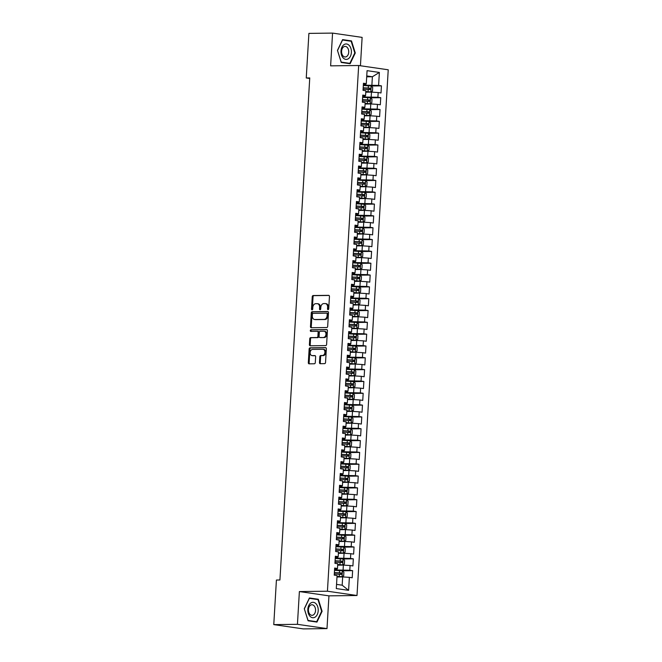 <?xml version="1.0" encoding="UTF-8"?>
<svg xmlns="http://www.w3.org/2000/svg" width="662" height="662" viewBox="0 0 662 662"><rect width="100%" height="100%" fill="white"/><g stroke="black" fill="none" stroke-linecap="round" stroke-linejoin="round"><path stroke-width="0.99" d="M328.071 309.642A0.819 0.596 -81.7 0 0 328.724 308.823L329.453 296.493A1.167 0.852 -81.7 0 0 328.666 295.343L313.176 295.533A1.167 0.852 -81.7 0 0 312.249 296.708L311.512 309.038A0.819 0.596 -81.7 0 0 312.721 309.022L312.812 307.425A3.732 2.739 -81.7 0 1 315.791 303.676L317.081 303.659A3.732 2.739 -81.7 0 1 317.396 303.684A3.732 2.739 -81.7 0 1 319.614 307.342L319.514 308.939A0.819 0.596 -81.7 0 0 320.722 308.922L320.813 307.325A3.732 2.739 -81.7 0 1 323.792 303.577L325.083 303.56A3.732 2.739 -81.7 0 1 325.398 303.585A3.732 2.739 -81.7 0 1 327.616 307.242L327.516 308.84A0.819 0.596 -81.7 0 0 328.071 309.642M319.473 362.553A1.167 0.852 -81.7 0 0 320.259 363.703L324.603 363.645A1.167 0.852 -81.7 0 0 325.538 362.478L326.349 348.783A1.167 0.852 -81.7 0 0 325.555 347.633L310.073 347.823A1.167 0.852 -81.7 0 0 309.137 348.99L308.327 362.685A1.167 0.852 -81.7 0 0 309.121 363.835L314.367 363.769A1.167 0.852 -81.7 0 0 315.294 362.602L315.642 356.744A1.167 0.852 -81.7 0 0 314.855 355.593L312.249 355.618A3.12 2.292 -81.7 0 1 311.984 355.602A3.12 2.292 -81.7 0 1 310.147 352.366A3.12 2.292 -81.7 0 1 312.621 349.412L322.816 349.288A3.12 2.292 -81.7 0 1 323.081 349.304A3.12 2.292 -81.7 0 1 324.918 352.54A3.12 2.292 -81.7 0 1 322.444 355.494L320.747 355.519A1.167 0.852 -81.7 0 0 319.82 356.686L319.473 362.553L320.267 362.668A1.167 0.852 -81.7 0 0 320.681 363.695M297.437 624.324L326.995 628.61L328.948 595.85L299.381 591.563L297.437 624.324L273.77 624.614L276.418 580.036L279.927 579.995L309.75 77.926L306.249 77.967L309.717 78.472M299.381 591.563L327.433 591.216L358.672 65.505L388.23 69.791L357 595.51L327.433 591.216M360.434 65.761L362.122 37.386L332.564 33.1L330.619 65.852L358.672 65.505M332.564 33.1L308.897 33.39L306.249 77.967M326.755 327.549A1.167 0.852 -81.7 0 0 327.682 326.383L328.493 312.679A1.167 0.852 -81.7 0 0 327.707 311.529L312.216 311.728A1.167 0.852 -81.7 0 0 311.281 312.894L310.47 326.589A1.167 0.852 -81.7 0 0 311.264 327.74L326.755 327.549M327.425 330.727L326.606 344.43A1.167 0.852 -81.7 0 1 325.679 345.597L310.188 345.787A1.167 0.852 -81.7 0 1 309.402 344.637L309.75 338.779A1.167 0.852 -81.7 0 1 310.677 337.603L316.957 337.529A1.167 0.852 -81.7 0 0 317.884 336.354L318.116 332.473A1.167 0.852 -81.7 0 0 317.33 331.323L310.784 331.397A0.819 0.596 -81.7 0 1 310.883 329.775L326.631 329.585A1.167 0.852 -81.7 0 1 327.425 330.727M371.043 85.994L381.436 85.861L378.598 85.448L379.367 72.448L367.071 70.66L366.293 83.669L363.455 83.255L363.033 90.346L365.871 90.76L365.59 95.494L362.759 95.08L362.337 102.171L365.167 102.585L364.886 107.318L362.056 106.905L361.634 113.996L364.464 114.41L364.183 119.143L361.353 118.73L360.931 125.821L363.769 126.235L363.488 130.968L360.649 130.555L360.227 137.646L363.066 138.06L362.784 142.785L359.946 142.38L359.524 149.471L362.362 149.885L362.081 154.61L359.243 154.205L358.821 161.296L361.659 161.71L361.378 166.435L358.539 166.03L358.117 173.121L360.955 173.535L360.674 178.26L357.836 177.855L357.414 184.946L360.252 185.36L359.971 190.085L357.132 189.671L356.71 196.771L359.549 197.185L359.267 201.91L356.429 201.496L356.015 208.596L358.845 209.002L358.564 213.735L355.734 213.321L355.312 220.421L358.142 220.827L357.861 225.56L355.031 225.146L354.609 232.246L357.439 232.652L357.166 237.385L354.327 236.971L353.905 244.071L356.744 244.477L356.462 249.21L353.624 248.796L353.202 255.888L356.04 256.302L355.759 261.035L352.92 260.621L352.498 267.713L355.337 268.127L355.055 272.86L352.217 272.446L351.795 279.538L354.633 279.952L354.352 284.685L351.514 284.271L351.092 291.363L353.93 291.776L353.649 296.51L350.81 296.096L350.388 303.188L353.227 303.601L352.945 308.327L350.107 307.921L349.685 315.013L352.523 315.426L352.242 320.151L349.412 319.746L348.99 326.838L351.82 327.251L351.539 331.976L348.709 331.571L348.286 338.663L351.117 339.076L350.835 343.801L348.005 343.396L347.583 350.488L350.421 350.901L350.14 355.626L347.302 355.213L346.88 362.313L349.718 362.726L349.437 367.451L346.598 367.038L346.176 374.138L349.015 374.543L348.733 379.276L345.895 378.863L345.473 385.963L348.311 386.368L348.03 391.101L345.192 390.688L344.77 397.788L347.608 398.193L347.327 402.926L344.488 402.513L344.066 409.613L346.905 410.018L346.623 414.751L343.785 414.338L343.363 421.429L346.201 421.843L345.92 426.576L343.082 426.163L342.668 433.254L345.498 433.668L345.216 438.401L342.386 437.987L341.964 445.079L344.794 445.493L344.513 450.226L341.683 449.812L341.261 456.904L344.091 457.318L343.818 462.051L340.98 461.637L340.558 468.729L343.396 469.143L343.115 473.868L340.276 473.462L339.854 480.554L342.693 480.968L342.411 485.693L339.573 485.287L339.151 492.379L341.989 492.793L341.708 497.518L338.87 497.112L338.447 504.204L341.286 504.618L341.004 509.343L338.166 508.937L337.744 516.029L340.582 516.443L340.301 521.168L337.463 520.762L337.041 527.854L339.879 528.268L339.598 532.993L336.759 532.579L336.337 539.679L339.176 540.084L338.894 544.818L336.064 544.404L335.642 551.504L338.472 551.909L338.191 556.643L335.361 556.229L334.939 563.329L337.769 563.734L337.488 568.468L334.658 568.054L334.236 575.154L337.074 575.559L336.296 588.568L348.601 590.355L342.18 585.2L342.668 576.925L336.983 576.999M381.436 85.861L381.014 92.961L378.176 92.548L377.894 97.273L362.644 96.958M370.348 97.819L380.733 97.686L377.894 97.273M380.733 97.686L380.311 104.778L377.472 104.373L377.191 109.098L361.94 108.783M369.644 109.644L380.029 109.511L377.191 109.098M380.029 109.511L379.607 116.603L376.769 116.198L376.488 120.923L361.237 120.608M368.941 121.46L379.326 121.336L376.488 120.923M379.326 121.336L378.904 128.428L376.066 128.023L375.784 132.748L360.533 132.433M368.238 133.285L378.623 133.161L375.784 132.748M378.623 133.161L378.201 140.253L375.362 139.847L375.081 144.573L359.83 144.258M367.534 145.11L377.919 144.986L375.081 144.573M377.919 144.986L377.497 152.078L374.667 151.664L374.386 156.398L359.135 156.083M366.831 156.935L377.216 156.811L374.386 156.398M377.216 156.811L376.794 163.903L373.964 163.489L373.682 168.222L358.432 167.908M366.127 168.76L376.512 168.636L373.682 168.222M376.512 168.636L376.099 175.728L373.26 175.314L372.979 180.047L357.728 179.733M365.424 180.585L375.817 180.461L372.979 180.047M375.817 180.461L375.395 187.553L372.557 187.139L372.276 191.872L357.025 191.558M364.721 192.41L375.114 192.286L372.276 191.872M375.114 192.286L374.692 199.378L371.854 198.964L371.572 203.697L356.322 203.383M364.026 204.235L374.411 204.103L371.572 203.697M374.411 204.103L373.989 211.203L371.15 210.789L370.869 215.522L355.618 215.208M363.322 216.06L373.707 215.928L370.869 215.522M373.707 215.928L373.285 223.028L370.447 222.614L370.166 227.347L354.915 227.033M362.619 227.885L373.004 227.753L370.166 227.347M373.004 227.753L372.582 234.853L369.744 234.439L369.462 239.172L354.211 238.858M361.915 239.71L372.301 239.578L369.462 239.172M372.301 239.578L371.878 246.678L369.04 246.264L368.759 250.989L353.508 250.675M361.212 251.535L371.597 251.403L368.759 250.989M371.597 251.403L371.175 258.503L368.345 258.089L368.064 262.814L352.805 262.5M360.509 263.36L370.894 263.228L368.064 262.814M370.894 263.228L370.472 270.319L367.642 269.914L367.36 274.639L352.11 274.325M359.805 275.185L370.19 275.053L367.36 274.639M370.19 275.053L369.768 282.144L366.938 281.739L366.657 286.464L351.406 286.149M359.102 287.002L369.495 286.878L366.657 286.464M369.495 286.878L369.073 293.969L366.235 293.564L365.954 298.289L350.703 297.974M358.399 298.827L368.792 298.703L365.954 298.289M368.792 298.703L368.37 305.794L365.532 305.389L365.25 310.114L349.999 309.799M357.695 310.652L368.089 310.528L365.25 310.114M368.089 310.528L367.667 317.619L364.828 317.206L364.547 321.939L349.296 321.624M357 322.477L367.385 322.353L364.547 321.939M367.385 322.353L366.963 329.444L364.125 329.031L363.843 333.764L348.593 333.449M356.297 334.302L366.682 334.178L363.843 333.764M366.682 334.178L366.26 341.269L363.421 340.856L363.14 345.589L347.889 345.274M355.593 346.127L365.978 346.003L363.14 345.589M365.978 346.003L365.556 353.094L362.718 352.68L362.437 357.414L347.186 357.099M354.89 357.952L365.275 357.828L362.437 357.414M365.275 357.828L364.853 364.919L362.015 364.505L361.742 369.239L346.483 368.924M354.187 369.777L364.572 369.644L361.742 369.239M364.572 369.644L364.15 376.744L361.32 376.33L361.038 381.064L345.787 380.749M353.483 381.602L363.868 381.469L361.038 381.064M363.868 381.469L363.446 388.569L360.616 388.155L360.335 392.889L345.084 392.574M352.78 393.427L363.165 393.294L360.335 392.889M363.165 393.294L362.751 400.394L359.913 399.98L359.632 404.714L344.381 404.399M352.076 405.252L362.47 405.119L359.632 404.714M362.47 405.119L362.048 412.219L359.209 411.805L358.928 416.53L343.677 416.216M351.373 417.077L361.766 416.944L358.928 416.53M361.766 416.944L361.344 424.044L358.506 423.63L358.225 428.355L342.974 428.041M350.678 428.902L361.063 428.769L358.225 428.355M361.063 428.769L360.641 435.861L357.803 435.455L357.521 440.18L342.271 439.866M349.975 440.727L360.36 440.594L357.521 440.18M360.36 440.594L359.938 447.686L357.099 447.28L356.818 452.005L341.567 451.691M349.271 452.551L359.656 452.419L356.818 452.005M359.656 452.419L359.234 459.511L356.396 459.105L356.115 463.83L340.864 463.516M348.568 464.368L358.953 464.244L356.115 463.83M358.953 464.244L358.531 471.336L355.693 470.93L355.411 475.655L340.16 475.341M347.864 476.193L358.25 476.069L355.411 475.655M358.25 476.069L357.828 483.161L354.998 482.747L354.716 487.48L339.465 487.166M347.161 488.018L357.546 487.894L354.716 487.48M357.546 487.894L357.124 494.986L354.294 494.572L354.013 499.305L338.762 498.991M346.458 499.843L356.843 499.719L354.013 499.305M356.843 499.719L356.421 506.811L353.591 506.397L353.309 511.13L338.059 510.816M345.754 511.668L356.148 511.544L353.309 511.13M356.148 511.544L355.726 518.636L352.887 518.222L352.606 522.955L337.355 522.641M345.051 523.493L355.444 523.369L352.606 522.955M355.444 523.369L355.022 530.461L352.184 530.047L351.903 534.78L336.652 534.466M344.348 535.318L354.741 535.186L351.903 534.78M354.741 535.186L354.319 542.286L351.481 541.872L351.199 546.605L335.948 546.291M343.652 547.143L354.038 547.011L351.199 546.605M354.038 547.011L353.616 554.111L350.777 553.697L350.496 558.43L335.245 558.116M342.949 558.968L353.334 558.836L350.496 558.43M353.334 558.836L352.912 565.936L350.074 565.522L349.793 570.255L334.542 569.941M342.246 570.793L352.631 570.661L349.793 570.255M352.631 570.661L352.209 577.761L349.37 577.347L348.601 590.355M334.6 569.006L337.181 568.972L337.488 568.468M349.37 577.347L342.668 576.925M335.303 557.181L337.885 557.147L338.191 556.643M343.09 569.833L343.371 565.1L337.686 565.174M350.074 565.522L343.371 565.1M336.006 545.356L338.588 545.322L338.894 544.818M343.793 558.008L344.075 553.275L338.39 553.349M350.777 553.697L344.075 553.275M336.71 533.531L339.292 533.498L339.598 532.993M344.497 546.183L344.778 541.45L339.093 541.524M351.481 541.872L344.778 541.45M337.413 521.706L339.995 521.673L340.301 521.168M345.2 534.358L345.481 529.625L339.796 529.699M352.184 530.047L345.481 529.625M338.108 509.881L340.69 509.856L341.004 509.343M345.903 522.533L346.185 517.808L340.5 517.874M352.887 518.222L346.185 517.808M338.812 498.056L341.393 498.031L341.708 497.518M346.607 510.708L346.888 505.983L341.203 506.049M353.591 506.397L346.888 505.983M339.515 486.239L342.097 486.206L342.411 485.693M347.31 498.883L347.591 494.158L341.906 494.224M354.294 494.572L347.591 494.158M340.218 474.414L342.8 474.381L343.115 473.868M348.013 487.058L348.295 482.333L342.602 482.399M354.998 482.747L348.295 482.333M340.922 462.589L343.504 462.556L343.818 462.051M348.717 475.233L348.99 470.508L343.305 470.574M355.693 470.93L348.99 470.508M341.625 450.764L344.207 450.731L344.513 450.226M349.412 463.408L349.693 458.683L344.008 458.749M356.396 459.105L349.693 458.683M342.328 438.939L344.91 438.906L345.216 438.401M350.115 451.592L350.397 446.858L344.712 446.924M357.099 447.28L350.397 446.858M343.032 427.114L345.614 427.081L345.92 426.576M350.819 439.767L351.1 435.033L345.415 435.108M357.803 435.455L351.1 435.033M343.735 415.289L346.317 415.256L346.623 414.751M351.522 427.942L351.803 423.208L346.118 423.283M358.506 423.63L351.803 423.208M344.43 403.464L347.012 403.431L347.327 402.926M352.225 416.117L352.507 411.383L346.822 411.458M359.209 411.805L352.507 411.383M345.134 391.639L347.716 391.606L348.03 391.101M352.929 404.292L353.21 399.558L347.525 399.633M359.913 399.98L353.21 399.558M345.837 379.814L348.419 379.781L348.733 379.276M353.632 392.467L353.913 387.733L348.229 387.808M360.616 388.155L353.913 387.733M346.54 367.989L349.122 367.956L349.437 367.451M354.336 380.642L354.617 375.908L348.924 375.983M361.32 376.33L354.617 375.908M347.244 356.164L349.826 356.131L350.14 355.626M355.039 368.817L355.32 364.083L349.627 364.158M362.015 364.505L355.32 364.083M347.947 344.339L350.529 344.314L350.835 343.801M355.734 356.992L356.015 352.258L350.33 352.333M362.718 352.68L356.015 352.258M348.651 332.514L351.232 332.49L351.539 331.976M356.437 345.167L356.719 340.442L351.034 340.508M363.421 340.856L356.719 340.442M349.354 320.698L351.936 320.665L352.242 320.151M357.141 333.342L357.422 328.617L351.737 328.683M364.125 329.031L357.422 328.617M350.057 308.873L352.639 308.84L352.945 308.327M357.844 321.517L358.125 316.792L352.441 316.858M364.828 317.206L358.125 316.792M350.752 297.048L353.334 297.015L353.649 296.51M358.547 309.692L358.829 304.967L353.144 305.033M365.532 305.389L358.829 304.967M351.456 285.223L354.038 285.19L354.352 284.685M359.251 297.867L359.532 293.142L353.847 293.208M366.235 293.564L359.532 293.142M352.159 273.398L354.741 273.365L355.055 272.86M359.954 286.042L360.236 281.317L354.551 281.383M366.938 281.739L360.236 281.317M352.863 261.573L355.444 261.54L355.759 261.035M360.658 274.225L360.939 269.492L355.254 269.558M367.642 269.914L360.939 269.492M353.566 249.748L356.148 249.715L356.462 249.21M361.361 262.4L361.642 257.667L355.949 257.741M368.345 258.089L361.642 257.667M354.269 237.923L356.851 237.89L357.166 237.385M362.064 250.575L362.337 245.842L356.653 245.916M369.04 246.264L362.337 245.842M354.973 226.098L357.554 226.065L357.861 225.56M362.759 238.75L363.041 234.017L357.356 234.091M369.744 234.439L363.041 234.017M355.676 214.273L358.258 214.24L358.564 213.735M363.463 226.925L363.744 222.192L358.059 222.267M370.447 222.614L363.744 222.192M356.379 202.448L358.961 202.415L359.267 201.91M364.166 215.1L364.448 210.367L358.763 210.442M371.15 210.789L364.448 210.367M357.083 190.623L359.665 190.59L359.971 190.085M364.87 203.275L365.151 198.542L359.466 198.617M371.854 198.964L365.151 198.542M357.778 178.798L360.36 178.765L360.674 178.26M365.573 191.45L365.854 186.717L360.169 186.792M372.557 187.139L365.854 186.717M358.481 166.973L361.063 166.948L361.378 166.435M366.276 179.625L366.558 174.9L360.873 174.967M373.26 175.314L366.558 174.9M359.185 155.148L361.766 155.123L362.081 154.61M366.98 167.8L367.261 163.075L361.576 163.142M373.964 163.489L367.261 163.075M359.888 143.331L362.47 143.298L362.784 142.785M367.683 155.975L367.964 151.25L362.271 151.317M374.667 151.664L367.964 151.25M360.591 131.506L363.173 131.473L363.488 130.968M368.386 144.15L368.668 139.425L362.975 139.492M375.362 139.847L368.668 139.425M361.295 119.681L363.877 119.648L364.183 119.143M369.082 132.326L369.363 127.6L363.678 127.667M376.066 128.023L369.363 127.6M361.998 107.856L364.58 107.823L364.886 107.318M369.785 120.501L370.066 115.776L364.381 115.842M376.769 116.198L370.066 115.776M362.702 96.031L365.283 95.998L365.59 95.494M370.488 108.684L370.77 103.951L365.085 104.017M377.472 104.373L370.77 103.951M363.405 84.206L365.987 84.173L366.293 83.669M371.192 96.859L371.473 92.126L365.788 92.2M378.176 92.548L371.473 92.126M273.77 624.614L303.328 628.9L326.995 628.61M328.948 595.85L357 595.51M336.544 584.389L342.18 585.2M366.698 76.825L372.383 76.751L366.756 75.94M378.598 85.448L363.347 85.133M371.895 85.034L372.383 76.751L379.367 72.448M350.14 63.734L355.271 52.968L351.497 40.912L342.593 39.621L337.463 50.386L341.236 62.443L350.14 63.734M318.323 599.259L309.419 597.968L304.297 608.734L308.07 620.791L316.966 622.081L322.096 611.316L318.323 599.259L315.873 599.292M328.435 309.485A0.819 0.596 -81.7 0 1 328.319 308.955L328.41 307.358A3.732 2.739 -81.7 0 0 326.192 303.701L325.398 303.585M317.396 303.684L318.19 303.8A3.732 2.739 -81.7 0 1 320.408 307.458L320.317 309.055A0.819 0.596 -81.7 0 0 320.433 309.584M329.047 295.459L313.978 295.649A1.167 0.852 -81.7 0 0 313.043 296.824L312.315 309.154A0.819 0.596 -81.7 0 0 312.431 309.684M328.087 311.653L313.01 311.843A1.167 0.852 -81.7 0 0 312.083 313.01L311.272 326.705A1.167 0.852 -81.7 0 0 311.678 327.74M327.21 313.978A0.819 0.596 -81.7 0 0 326.656 313.167L313.06 313.341A0.819 0.596 -81.7 0 0 312.414 314.16L312.315 315.84A3.732 2.739 -81.7 0 0 314.533 319.498A3.732 2.739 -81.7 0 0 314.847 319.523L324.14 319.407A3.732 2.739 -81.7 0 0 327.111 315.658L327.21 313.978L328.013 314.094A0.819 0.596 -81.7 0 0 327.458 313.283L326.796 313.192M314.533 319.498L315.327 319.614A3.732 2.739 -81.7 0 0 315.642 319.638L314.847 319.523M328.013 314.094L327.913 315.774A3.732 2.739 -81.7 0 1 324.934 319.523L315.642 319.638M317.52 331.348L318.124 331.439A1.167 0.852 -81.7 0 1 318.918 332.589L318.687 336.47A1.167 0.852 -81.7 0 1 317.76 337.645L311.471 337.719A1.167 0.852 -81.7 0 0 310.544 338.894L310.197 344.753A1.167 0.852 -81.7 0 0 310.61 345.787M327.011 329.701L311.686 329.891A0.819 0.596 -81.7 0 0 311.272 331.397M323.478 337.446A3.12 2.292 -81.7 0 0 325.944 334.492A3.12 2.292 -81.7 0 0 324.107 331.257A3.12 2.292 -81.7 0 0 323.842 331.24L320.251 331.281A1.167 0.852 -81.7 0 0 319.324 332.456L319.092 336.346A1.167 0.852 -81.7 0 0 319.887 337.496L324.272 337.562A3.12 2.292 -81.7 0 0 326.747 334.608A3.12 2.292 -81.7 0 0 324.91 331.372L324.107 331.257M320.491 337.579A1.167 0.852 -81.7 0 0 320.681 337.612L319.887 337.496M324.272 337.562L320.681 337.612M323.081 349.304L323.875 349.42A3.12 2.292 -81.7 0 1 325.721 352.656A3.12 2.292 -81.7 0 1 323.246 355.61L321.55 355.635A1.167 0.852 -81.7 0 0 320.615 356.801L320.267 362.668M312.53 355.66A3.12 2.292 -81.7 0 0 312.787 355.717A3.12 2.292 -81.7 0 0 313.052 355.734L312.249 355.618M315.236 355.709L313.052 355.734M325.944 347.749L310.867 347.939A1.167 0.852 -81.7 0 0 309.94 349.106L309.129 362.801A1.167 0.852 -81.7 0 0 309.535 363.835M354.799 52.977L355.271 52.968M349.048 40.945L351.497 40.912M321.624 611.324L322.096 611.316M365.813 91.704L370.819 91.919L372.491 90.967L372.698 87.425L371.167 86.01L363.322 85.53M370.819 91.919L365.821 91.579M363.107 89.196L370.248 89.585L370.331 88.17L363.19 87.781M363.181 87.905L369.065 88.187L368.982 89.602M365.118 103.529L370.116 103.744L371.787 102.792L371.994 99.25L370.472 97.835L362.619 97.355M370.116 103.744L365.118 103.404M362.404 101.021L369.545 101.41L369.628 99.995L362.486 99.606M362.478 99.73L368.37 100.012L368.279 101.427M364.414 115.354L369.413 115.569L371.084 114.617L371.291 111.067L369.768 109.66L361.915 109.18M369.413 115.569L364.423 115.229M361.7 112.846L368.842 113.235L368.924 111.82L361.783 111.431M361.775 111.555L367.667 111.837L367.575 113.252M348.394 58.711A7.721 5.213 89.3 0 0 350.918 48.492A7.721 5.213 89.3 0 0 343.992 44.652A7.721 5.213 89.3 0 0 341.468 54.872A7.721 5.213 89.3 0 0 348.394 58.711M346.665 56.51A5.288 3.567 89.3 0 0 348.634 50.552A5.288 3.567 89.3 0 0 345.092 46.406A5.288 3.567 89.3 0 0 343.644 46.878A5.288 3.567 89.3 0 0 341.675 52.836A5.288 3.567 89.3 0 0 345.216 56.982A5.288 3.567 89.3 0 0 346.665 56.51M337.57 50.428L342.535 40.001L351.158 41.251L354.815 52.935L349.85 63.362L341.22 62.112L337.479 50.428M347.749 63.386L349.85 63.362M315.22 617.058A7.721 5.213 89.3 0 0 317.743 606.839A7.721 5.213 89.3 0 0 310.817 602.999A7.721 5.213 89.3 0 0 308.293 613.219A7.721 5.213 89.3 0 0 315.22 617.058M313.49 614.857A5.288 3.567 89.3 0 0 315.46 608.908A5.288 3.567 89.3 0 0 311.918 604.754A5.288 3.567 89.3 0 0 310.478 605.225A5.288 3.567 89.3 0 0 308.509 611.183A5.288 3.567 89.3 0 0 312.05 615.329A5.288 3.567 89.3 0 0 313.49 614.857M304.396 608.775L309.361 598.349L317.992 599.598L321.649 611.283L316.676 621.709L308.053 620.459L304.305 608.783M314.582 621.734L316.676 621.709M363.711 127.178L368.709 127.394L370.381 126.442L370.588 122.892L369.065 121.485L361.212 121.005M368.709 127.394L363.719 127.054M360.997 124.671L368.138 125.06L368.221 123.645L361.08 123.256M361.071 123.38L366.963 123.662L366.88 125.077M363.008 138.995L368.006 139.219L369.677 138.267L369.892 134.717L368.362 133.302L360.509 132.83M368.006 139.219L363.016 138.879M360.293 136.496L367.435 136.885L367.518 135.47L360.376 135.081M360.368 135.197L366.26 135.487L366.177 136.902M362.304 150.82L367.311 151.044L368.974 150.092L369.189 146.542L367.658 145.127L359.814 144.655M367.311 151.044L362.313 150.704M359.59 148.321L366.731 148.71L366.814 147.295L359.673 146.906M359.673 147.022L365.556 147.303L365.474 148.727M361.601 162.645L366.607 162.869L368.271 161.917L368.486 158.367L366.955 156.952L359.11 156.48M366.607 162.869L361.609 162.529M358.887 160.146L366.028 160.535L366.119 159.112L358.978 158.731M358.97 158.847L364.853 159.128L364.77 160.552M360.898 174.47L365.904 174.694L367.567 173.742L367.782 170.192L366.252 168.777L358.407 168.305M365.904 174.694L360.906 174.346M358.183 171.971L365.325 172.36L365.416 170.937L358.274 170.548M358.266 170.672L364.15 170.953L364.067 172.377M360.194 186.295L365.201 186.519L366.864 185.567L367.079 182.017L365.548 180.602L357.703 180.13M365.201 186.519L360.202 186.171M357.488 183.796L364.63 184.185L364.712 182.762L357.571 182.373M357.563 182.497L363.446 182.778L363.364 184.202M359.491 198.12L364.497 198.343L366.169 197.392L366.376 193.842L364.845 192.427L357 191.955M364.497 198.343L359.499 197.996M356.785 195.621L363.926 196.01L364.009 194.587L356.868 194.198M356.859 194.322L362.743 194.603L362.66 196.026M358.796 209.945L363.794 210.168L365.465 209.217L365.672 205.667L364.15 204.252L356.297 203.78M363.794 210.168L358.796 209.821M356.082 207.446L363.223 207.835L363.306 206.412L356.164 206.023M356.156 206.147L362.048 206.428L361.957 207.851M358.092 221.77L363.09 221.985L364.762 221.042L364.969 217.492L363.446 216.077L355.593 215.605M363.09 221.985L358.101 221.646M355.378 219.271L362.519 219.66L362.602 218.237L355.461 217.848M355.453 217.972L361.344 218.253L361.253 219.668M357.389 233.595L362.387 233.81L364.059 232.858L364.265 229.317L362.743 227.902L354.89 227.43M362.387 233.81L357.397 233.471M354.675 231.096L361.816 231.485L361.899 230.062L354.758 229.673M354.749 229.797L360.641 230.078L360.558 231.493M356.686 245.42L361.684 245.635L363.355 244.683L363.562 241.142L362.04 239.727L354.187 239.255M361.684 245.635L356.694 245.296M353.971 242.921L361.113 243.302L361.195 241.887L354.054 241.498M354.046 241.622L359.938 241.903L359.855 243.318M355.982 257.245L360.989 257.46L362.652 256.508L362.867 252.967L361.336 251.552L353.491 251.072M360.989 257.46L355.99 257.121M353.268 254.738L360.409 255.127L360.492 253.712L353.351 253.323M353.351 253.447L359.234 253.728L359.152 255.143M355.279 269.07L360.285 269.285L361.948 268.333L362.164 264.792L360.633 263.377L352.788 262.897M360.285 269.285L355.287 268.946M352.565 266.563L359.706 266.952L359.789 265.536L352.656 265.148M352.647 265.272L358.531 265.553L358.448 266.968M354.575 280.895L359.582 281.11L361.245 280.158L361.46 276.617L359.929 275.202L352.085 274.722M359.582 281.11L354.584 280.771M351.861 278.388L359.003 278.776L359.094 277.361L351.952 276.973M351.944 277.097L357.828 277.378L357.745 278.793M353.872 292.72L358.878 292.935L360.542 291.983L360.757 288.433L359.226 287.027L351.381 286.547M358.878 292.935L353.88 292.596M351.166 290.213L358.299 290.601L358.39 289.186L351.249 288.798M351.241 288.922L357.124 289.203L357.041 290.618M353.169 304.537L358.175 304.76L359.847 303.808L360.054 300.258L358.523 298.843L350.678 298.372M358.175 304.76L353.177 304.421M350.463 302.038L357.604 302.426L357.687 301.011L350.546 300.622M350.537 300.738L356.421 301.028L356.338 302.443M352.465 316.362L357.472 316.585L359.143 315.633L359.35 312.083L357.819 310.668L349.975 310.197M357.472 316.585L352.474 316.246M349.759 313.862L356.901 314.251L356.983 312.836L349.842 312.447M349.834 312.563L355.717 312.845L355.635 314.268M351.77 328.187L356.768 328.41L358.44 327.458L358.647 323.908L357.124 322.493L349.271 322.022M356.768 328.41L351.77 328.071M349.056 325.687L356.197 326.076L356.28 324.653L349.139 324.272M349.131 324.388L355.022 324.67L354.931 326.093M351.067 340.011L356.065 340.235L357.737 339.283L357.943 335.733L356.421 334.318L348.568 333.847M356.065 340.235L351.075 339.896M348.353 337.512L355.494 337.901L355.577 336.478L348.435 336.097M348.427 336.213L354.319 336.495L354.228 337.918M350.363 351.836L355.362 352.06L357.033 351.108L357.24 347.558L355.717 346.143L347.864 345.672M355.362 352.06L350.372 351.712M347.649 349.337L354.791 349.726L354.873 348.303L347.732 347.914M347.724 348.038L353.616 348.32L353.533 349.743M349.66 363.661L354.658 363.885L356.33 362.933L356.545 359.383L355.014 357.968L347.161 357.497M354.658 363.885L349.668 363.537M346.946 361.162L354.087 361.551L354.17 360.128L347.029 359.739M347.02 359.863L352.912 360.145L352.829 361.568M348.957 375.486L353.963 375.71L355.626 374.758L355.842 371.208L354.311 369.793L346.466 369.322M353.963 375.71L348.965 375.362M346.243 372.987L353.384 373.376L353.467 371.953L346.325 371.564M346.325 371.688L352.209 371.97L352.126 373.393M348.253 387.311L353.26 387.527L354.923 386.583L355.138 383.033L353.607 381.618L345.763 381.147M353.26 387.527L348.262 387.187M345.539 384.812L352.68 385.201L352.772 383.778L345.63 383.389M345.622 383.513L351.505 383.795L351.423 385.218M347.55 399.136L352.556 399.352L354.22 398.408L354.435 394.858L352.904 393.443L345.059 392.971M352.556 399.352L347.558 399.012M344.836 396.637L351.977 397.026L352.068 395.603L344.927 395.214M344.919 395.338L350.802 395.619L350.719 397.035M346.847 410.961L351.853 411.176L353.525 410.225L353.731 406.683L352.201 405.268L344.356 404.796M351.853 411.176L346.855 410.837M344.141 408.462L351.282 408.843L351.365 407.428L344.223 407.039M344.215 407.163L350.099 407.444L350.016 408.859M346.143 422.786L351.15 423.001L352.821 422.05L353.028 418.508L351.497 417.093L343.652 416.621M351.15 423.001L346.152 422.662M343.437 420.279L350.579 420.668L350.661 419.253L343.52 418.864M343.512 418.988L349.395 419.269L349.313 420.684M345.448 434.611L350.446 434.826L352.118 433.875L352.325 430.333L350.835 428.951L342.949 428.438M350.446 434.826L345.448 434.487M342.734 432.104L349.875 432.493L349.958 431.078L342.817 430.689M342.808 430.813L348.7 431.094L348.609 432.509M350.835 428.951L350.488 434.802M344.745 446.436L349.743 446.651L351.414 445.7L351.621 442.158L350.099 440.743L342.246 440.263M349.743 446.651L344.753 446.312M342.031 443.929L349.172 444.318L349.255 442.903L342.113 442.514M342.105 442.638L347.997 442.919L347.906 444.334M344.041 458.261L349.04 458.476L350.711 457.525L350.918 453.975L349.395 452.568L341.542 452.088M349.04 458.476L344.05 458.137M341.327 455.754L348.469 456.143L348.551 454.728L341.41 454.339M341.402 454.463L347.293 454.744L347.211 456.159M343.338 470.078L348.336 470.301L350.008 469.35L350.223 465.8L348.692 464.393L340.839 463.913M348.336 470.301L343.346 469.962M340.624 467.579L347.765 467.968L347.848 466.553L340.707 466.164M340.698 466.28L346.59 466.569L346.507 467.984M342.635 481.903L347.641 482.126L349.304 481.175L349.519 477.625L347.989 476.21L340.144 475.738M347.641 482.126L342.643 481.787M339.92 479.404L347.062 479.793L347.145 478.378L340.003 477.989M340.003 478.105L345.887 478.386L345.804 479.809M341.931 493.728L346.938 493.951L348.601 493L348.816 489.45L347.285 488.035L339.44 487.563M346.938 493.951L341.94 493.612M339.217 491.229L346.358 491.618L346.441 490.203L339.308 489.814M339.3 489.93L345.183 490.211L345.101 491.634M341.228 505.553L346.234 505.776L347.898 504.825L348.113 501.275L346.582 499.86L338.737 499.388M346.234 505.776L341.236 505.437M338.514 503.054L345.655 503.443L345.746 502.019L338.605 501.639M338.596 501.755L344.48 502.036L344.397 503.459M340.525 517.378L345.531 517.601L347.194 516.65L347.409 513.1L345.878 511.685L338.034 511.213M345.531 517.601L340.533 517.254M337.819 514.879L344.96 515.268L345.043 513.844L337.901 513.455M337.893 513.58L343.777 513.861L343.694 515.284M339.821 529.203L344.828 529.426L346.499 528.475L346.706 524.925L345.175 523.51L337.33 523.038M344.828 529.426L339.829 529.079M337.115 526.704L344.257 527.093L344.339 525.669L337.198 525.28M337.19 525.405L343.073 525.686L342.99 527.109M339.118 541.028L344.124 541.251L345.796 540.3L346.003 536.75L344.472 535.335L336.627 534.863M344.124 541.251L339.126 540.904M336.412 538.529L343.553 538.918L343.636 537.494L336.495 537.105M336.486 537.23L342.37 537.511L342.287 538.934M338.423 552.853L343.421 553.068L345.092 552.125L345.299 548.575L343.777 547.16L335.924 546.688M343.421 553.068L338.423 552.729M335.708 550.354L342.85 550.743L342.933 549.319L335.791 548.93M335.783 549.055L341.675 549.336L341.584 550.759M337.719 564.678L342.717 564.893L344.389 563.95L344.596 560.4L343.073 558.985L335.22 558.513M342.717 564.893L337.728 564.554M335.005 562.179L342.146 562.568L342.229 561.144L335.088 560.755M335.08 560.88L340.971 561.161L340.88 562.576M337.016 576.503L342.014 576.718L343.686 575.766L343.892 572.225L342.37 570.809L334.517 570.338M342.014 576.718L337.024 576.379M334.302 574.004L341.443 574.393L341.526 572.969L334.384 572.58M334.376 572.704L340.268 572.986L340.185 574.401M328.41 307.358L327.616 307.242M320.317 309.055L319.514 308.939M320.408 307.458L319.614 307.342M312.315 309.154L311.512 309.038M313.043 296.824L312.249 296.708M313.978 295.649L313.176 295.533M328.319 308.955L327.516 308.84M311.272 326.705L310.47 326.589M312.083 313.01L311.281 312.894M313.01 311.843L312.216 311.728M324.934 319.523L324.14 319.407M327.913 315.774L327.111 315.658M310.197 344.753L309.402 344.637M310.544 338.894L309.75 338.779M311.471 337.719L310.677 337.603M317.76 337.645L316.957 337.529M318.687 336.47L317.884 336.354M318.918 332.589L318.116 332.473M311.686 329.891L310.883 329.775M320.615 356.801L319.82 356.686M321.55 355.635L320.747 355.519M323.246 355.61L322.444 355.494M309.129 362.801L308.327 362.685M309.94 349.106L309.137 348.99M310.867 347.939L310.073 347.823M370.861 91.894L371.208 86.043M368.262 88.013L368.395 85.77M368.039 91.679L368.171 89.436M369.065 88.187L370.331 88.17M370.157 103.719L370.505 97.868M367.559 99.838L367.691 97.595M367.336 103.504L367.468 101.261M368.37 100.012L369.628 99.995M369.454 115.544L369.801 109.693M366.856 111.663L366.988 109.42M366.632 115.329L366.773 113.086M367.667 111.837L368.924 111.82M368.751 127.369L369.098 121.518M366.152 123.488L366.285 121.245M365.937 127.154L366.069 124.911M366.963 123.662L368.221 123.645M368.055 139.194L368.403 133.343M365.449 135.313L365.581 133.07M365.234 138.979L365.366 136.736M366.26 135.487L367.518 135.47M367.352 151.019L367.7 145.168M364.745 147.138L364.878 144.895M364.53 150.804L364.663 148.561M365.556 147.303L366.814 147.295M366.649 162.844L366.996 156.993M364.042 158.963L364.174 156.72M363.827 162.629L363.959 160.386M364.853 159.128L366.119 159.112M365.945 174.669L366.293 168.818M363.339 170.788L363.471 168.537M363.124 174.454L363.256 172.203M364.15 170.953L365.416 170.937M365.242 186.494L365.59 180.635M362.635 182.613L362.776 180.362M362.42 186.279L362.553 184.028M363.446 182.778L364.712 182.762M364.539 198.319L364.886 192.46M361.94 194.438L362.073 192.187M361.717 198.103L361.849 195.853M362.743 194.603L364.009 194.587M363.835 210.144L364.183 204.285M361.237 206.263L361.369 204.012M361.013 209.928L361.146 207.678M362.048 206.428L363.306 206.412M363.132 221.969L363.479 216.11M360.533 218.088L360.666 215.837M360.31 221.753L360.451 219.503M361.344 218.253L362.602 218.237M362.428 233.785L362.776 227.935M359.83 229.913L359.963 227.662M359.615 233.578L359.747 231.328M360.641 230.078L361.899 230.062M361.725 245.61L362.081 239.76M359.127 241.738L359.259 239.487M358.912 245.403L359.044 243.153M359.938 241.903L361.195 241.887M361.03 257.435L361.378 251.585M358.423 253.563L358.556 251.312M358.208 257.22L358.341 254.978M359.234 253.728L360.492 253.712M360.327 269.26L360.674 263.41M357.72 265.379L357.852 263.137M357.505 269.045L357.637 266.803M358.531 265.553L359.789 265.536M359.623 281.085L359.971 275.235M357.017 277.204L357.149 274.962M356.801 280.87L356.934 278.628M357.828 277.378L359.094 277.361M358.92 292.91L359.267 287.06M356.313 289.029L356.446 286.787M356.098 292.695L356.23 290.452M357.124 289.203L358.39 289.186M358.216 304.735L358.564 298.885M355.61 300.854L355.751 298.612M355.395 304.52L355.527 302.277M356.421 301.028L357.687 301.011M357.513 316.56L357.861 310.71M354.915 312.679L355.047 310.437M354.691 316.345L354.824 314.102M355.717 312.845L356.983 312.836M356.81 328.385L357.157 322.535M354.211 324.504L354.344 322.262M353.988 328.17L354.12 325.927M355.022 324.67L356.28 324.653M356.106 340.21L356.454 334.36M353.508 336.329L353.64 334.087M353.285 339.995L353.425 337.744M354.319 336.495L355.577 336.478M355.403 352.035L355.751 346.176M352.805 348.154L352.937 345.903M352.589 351.82L352.722 349.569M353.616 348.32L354.873 348.303M354.708 363.86L355.055 358.001M352.101 359.979L352.234 357.728M351.886 363.645L352.018 361.394M352.912 360.145L354.17 360.128M354.005 375.685L354.352 369.826M351.398 371.804L351.53 369.553M351.183 375.47L351.315 373.219M352.209 371.97L353.467 371.953M353.301 387.51L353.649 381.651M350.695 383.629L350.827 381.378M350.479 387.295L350.612 385.044M351.505 383.795L352.772 383.778M352.598 399.335L352.945 393.476M349.991 395.454L350.124 393.203M349.776 399.12L349.908 396.869M350.802 395.619L352.068 395.603M351.894 411.152L352.242 405.301M349.288 407.279L349.428 405.028M349.073 410.945L349.205 408.694M350.099 407.444L351.365 407.428M351.191 422.977L351.539 417.126M348.593 419.104L348.725 416.853M348.369 422.761L348.502 420.519M349.395 419.269L350.661 419.253M347.889 430.921L348.022 428.678M347.666 434.586L347.798 432.344M348.7 431.094L349.958 431.078M349.784 446.627L350.132 440.776M347.186 442.746L347.318 440.503M346.962 446.411L347.103 444.169M347.997 442.919L349.255 442.903M349.081 458.452L349.428 452.601M346.483 454.571L346.615 452.328M346.267 458.236L346.4 455.994M347.293 454.744L348.551 454.728M348.377 470.277L348.733 464.426M345.779 466.396L345.912 464.153M345.564 470.061L345.696 467.819M346.59 466.569L347.848 466.553M347.682 482.102L348.03 476.251M345.076 478.221L345.208 475.978M344.861 481.886L344.993 479.644M345.887 478.386L347.145 478.378M346.979 493.926L347.327 488.076M344.372 490.046L344.505 487.803M344.157 493.711L344.29 491.469M345.183 490.211L346.441 490.203M346.276 505.751L346.623 499.901M343.669 501.87L343.801 499.628M343.454 505.536L343.586 503.294M344.48 502.036L345.746 502.019M345.572 517.576L345.92 511.718M342.966 513.695L343.098 511.445M342.75 517.361L342.883 515.11M343.777 513.861L345.043 513.844M344.869 529.401L345.216 523.543M342.262 525.52L342.403 523.27M342.047 529.186L342.18 526.935M343.073 525.686L344.339 525.669M344.166 541.226L344.513 535.368M341.567 537.345L341.7 535.095M341.344 541.011L341.476 538.76M342.37 537.511L343.636 537.494M343.462 553.051L343.81 547.193M340.864 549.17L340.996 546.92M340.64 552.836L340.773 550.585M341.675 549.336L342.933 549.319M342.759 564.876L343.106 559.018M340.16 560.995L340.293 558.745M339.937 564.661L340.078 562.41M340.971 561.161L342.229 561.144M342.055 576.693L342.403 570.843M339.457 572.82L339.589 570.57M339.242 576.486L339.374 574.235M340.268 572.986L341.526 572.969M327.524 313.292L326.73 313.176M318.223 331.439L317.429 331.323M320.582 337.603L319.787 337.488M312.787 355.717L311.984 355.602"/></g></svg>
